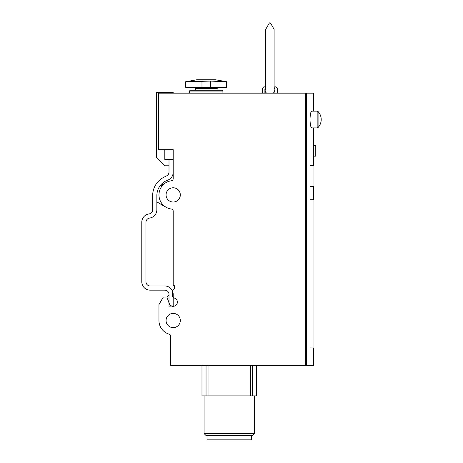 <?xml version="1.0" encoding="UTF-8"?>
<svg xmlns="http://www.w3.org/2000/svg" width="463" height="463" viewBox="0 0 463 463"><rect width="100%" height="100%" fill="white"/><g stroke="black" fill="none" stroke-linecap="round" stroke-linejoin="round"><path stroke-width="0.69" d="M262.382 93.15L262.382 88.248L263.765 86.865L265.102 86.865L265.733 87.495L265.102 86.865M264.894 89.191L265.733 88.167L264.894 89.191L265.733 88.167L264.894 89.191L264.894 93.15M274.941 93.15L274.941 89.191L274.108 88.167L274.941 89.191M276.075 86.865L274.733 86.865L274.108 87.495L274.733 86.865L274.108 87.495L274.733 86.865L276.075 86.865L277.453 88.248L277.453 93.15M274.605 88.78L274.108 88.167L274.605 88.78M313.463 127.904L313.463 165.586L309.996 165.586L309.996 186.525L313.463 186.525L313.463 199.715L309.996 199.715L309.996 347.939L313.463 347.939L313.463 365.319L305.389 365.319L305.389 93.15L158.537 93.15L158.537 149.676L173.191 149.676L173.191 178.701A2.095 2.095 0 0 1 171.368 180.778A14.237 14.237 0 0 0 171.368 209.016A2.095 2.095 0 0 1 173.191 211.093L173.191 285.758L174.447 285.758L174.447 288.27L172.358 290.365L172.358 296.644L173.637 297.929A4.184 4.184 0 0 1 174.013 306.193A4.184 4.184 0 0 1 169.255 303.52L166.906 297.067L163.306 297.067L158.954 304.602L158.954 320.512A14.237 14.237 0 0 0 169.18 334.17A2.095 2.095 0 0 1 170.679 336.179L170.679 365.319L305.389 365.319M313.463 111.155L313.463 93.15L305.389 93.15M309.996 119.529C310.187 124.64 310.76 127.429 311.709 127.904L317.161 127.904L318.081 127.499A11.725 11.725 0 0 0 318.081 111.554L318.081 127.499L317.161 127.904L317.161 111.155L318.081 111.554L317.161 111.155L311.709 111.155C310.76 111.624 310.187 114.413 309.996 119.529M196.798 79.775L215.538 79.775L226.685 81.743L226.685 87.287L210.352 87.287L210.352 81.094L226.685 81.743L210.352 81.094L185.651 81.743L201.978 81.094L201.978 87.287L185.651 87.287L185.651 81.743L196.798 79.775L185.651 81.743M210.352 87.287L201.978 87.287M173.191 159.515L169.007 159.515L169.007 172.08A4.184 4.184 0 0 1 166.709 175.813L163.937 177.213A20.517 20.517 0 0 0 152.674 195.525L152.674 209.762C152.188 212.245 152.188 212.245 152.674 209.762C152.188 212.245 152.188 212.245 152.674 209.762C152.188 212.245 152.188 212.245 152.674 209.762C152.188 212.245 152.188 212.245 152.674 209.762A4.184 4.184 0 0 1 149.045 213.912A8.375 8.375 0 0 0 141.788 222.211L141.788 281.782A8.375 8.375 0 0 0 150.162 290.156L164.816 290.156A4.184 4.184 0 0 1 169.007 294.346L169.007 306.905L173.191 306.905L173.191 294.346A8.375 8.375 0 0 0 164.816 285.972L150.162 285.972A4.184 4.184 0 0 1 145.978 281.782L145.978 222.211A4.184 4.184 0 0 1 149.607 218.061A8.375 8.375 0 0 0 156.864 209.762C156.633 212.245 156.633 212.245 156.864 209.762C156.633 212.245 156.633 212.245 156.864 209.762L156.864 195.525A16.332 16.332 0 0 1 167.658 180.165A8.375 8.375 0 0 0 173.191 172.282L173.191 149.676M166.072 207.227L156.864 201.909L166.072 207.227M159.787 186.195L166.072 182.567M152.68 195.137L152.744 193.864M166.072 320.512A7.119 7.119 0 0 0 176.75 326.681A7.119 7.119 0 0 0 176.75 314.348A7.119 7.119 0 0 0 166.072 320.512M166.072 194.9A7.119 7.119 0 0 0 176.75 201.064A7.119 7.119 0 0 0 176.75 188.73A7.119 7.119 0 0 0 166.072 194.9M173.191 93.15L173.191 92.519L156.442 92.519L156.442 157.42L164.816 165.795L169.007 165.795M169.007 159.515L164.816 159.515L164.816 149.676M164.816 93.15L164.816 92.519M217.054 90.216L217.054 88.543L218.31 87.287M190.258 90.216L189.419 91.055L222.917 91.055L222.078 90.216L190.258 90.216L189.419 91.055L189.419 93.15M222.917 91.055L222.917 93.15M313.463 145.7L315.766 145.7L315.766 156.164L313.463 156.164M256.415 365.319L256.415 395.882L201.978 395.882L201.978 365.319M254.32 433.571L204.073 433.571L206.168 435.666L252.225 435.666L254.32 433.571L254.32 395.882M204.073 433.571L204.073 395.882M207.007 435.666L207.007 439.85L251.392 439.85L251.392 435.666M152.674 195.525L152.674 207.25M156.864 207.25L156.864 209.762L156.864 207.25M166.981 297.263L167.78 296.465A4.184 4.184 0 0 0 168.445 295.602L169.007 295.602M169.007 301.164L168.561 301.61L169.007 301.164M267.394 93.15A2.095 2.095 0 0 1 265.34 91.454L265.062 90.048L265.733 89.799L265.733 29.308L269.287 23.15A0.729 0.729 0 0 1 270.548 23.15L274.108 29.308L274.108 89.799L274.773 90.048L274.495 91.454A2.095 2.095 0 0 1 272.441 93.15M306.575 365.319L306.575 93.15M217.054 88.543L195.282 88.543L194.026 87.287M252.352 395.882L252.352 365.319M250.361 395.882L250.361 365.319M208.037 395.882L208.037 365.319M206.041 395.882L206.041 365.319M195.282 88.543L195.282 90.216L195.282 88.543M313.046 186.525L313.046 165.586M313.046 347.939L313.046 199.715"/></g></svg>
